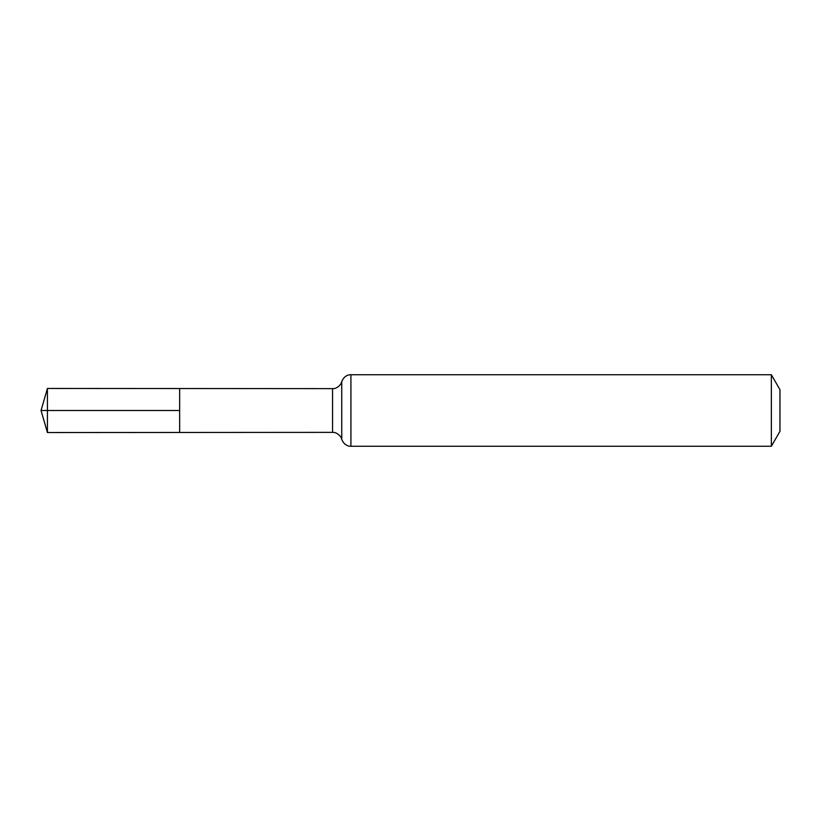 <?xml version="1.0" encoding="UTF-8"?>
<svg xmlns="http://www.w3.org/2000/svg" width="821" height="821" viewBox="0 0 821 821"><rect width="100%" height="100%" fill="white"/><g stroke="black" fill="none" stroke-linecap="round" stroke-linejoin="round"><path stroke-width="0.62" stroke-dasharray="4.11 3.08" d="M179.655 388.538L179.655 432.462L179.655 388.538M779.95 389.647L779.95 431.353M771.35 374.745L771.35 446.255M47.423 388.456L47.423 432.544M332.556 388.631L332.556 432.369M350.916 374.745L350.916 446.255M341.741 381.693L341.741 439.307"/><path stroke-width="1.23" d="M179.655 410.5L179.655 388.538L47.423 388.456L47.423 432.544L179.655 432.462L179.655 388.538L332.556 388.631L332.556 432.369L179.655 432.462L179.655 410.5M771.35 374.745L771.35 446.255L779.95 431.353L779.95 389.647L771.35 374.745L350.916 374.745C349.489 374.499 344.091 375.33 341.741 381.693L341.095 383.356C341.957 382.658 337.749 389.113 332.556 388.631M47.423 388.456L41.05 410.5L179.655 410.5L41.05 410.5L47.423 432.544M771.35 446.255L350.916 446.255L350.916 374.745M350.916 446.255C349.489 446.501 344.091 445.67 341.741 439.307L341.741 381.693M341.741 439.307L341.095 437.644C341.957 438.342 337.749 431.887 332.556 432.369"/></g></svg>
